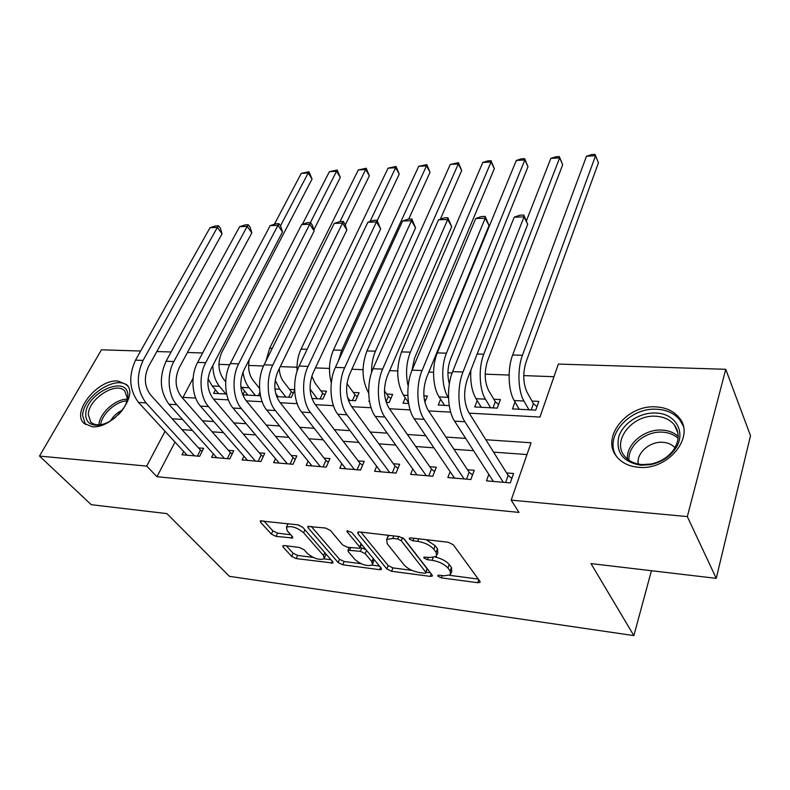 <?xml version="1.0" encoding="UTF-8"?>
<svg xmlns="http://www.w3.org/2000/svg" width="790" height="790" viewBox="0 0 790 790"><rect width="100%" height="100%" fill="white"/><g stroke="black" fill="none" stroke-linecap="round" stroke-linejoin="round"><path stroke-width="1.19" d="M437.986 576.226L441.373 577.875L477.772 582.714L479.915 582.388L479.846 581.233L453.282 544.754L448.157 542.226L410.682 537.891L409.289 538.118L409.378 539.066L412.913 540.794L417.683 541.357C424.753 542.562 430.145 545.199 433.848 549.287L436.159 552.368L436.505 556.446L429.987 557.493L423.884 557.128L423.963 558.007L427.43 559.705L432.13 560.298C439.102 561.522 444.375 564.1 447.95 568.04L450.172 570.992L450.488 574.824L443.96 575.801L439.309 575.189L437.907 575.396L437.986 576.226M117.848 381.017L126.558 384.582C139.247 395.573 111.963 429.326 92.015 426.689L83.878 423.252C71.189 411.876 98.098 378.924 117.848 381.017M656.154 406.909C666.138 407.522 673.811 411.136 679.183 417.742C695.674 436.445 668.113 470.731 638.616 467.295C629.196 466.446 621.967 462.97 616.921 456.887C600.173 437.828 626.964 404.371 656.154 406.909M284.39 545.564L282.85 545.801L283.146 547.065L291.629 556.387L296.21 558.599L333.015 563.033L332.788 561.818L302.629 527.177L297.771 524.817L260.285 520.906L260.601 522.279L271.365 534.109L276.066 536.39L292.744 537.99L292.468 536.687L287.234 530.801L286.474 527.207C291.49 525.636 297.198 527.493 303.607 532.756L323.515 555.528L324.176 558.816C319.249 560.308 313.65 558.51 307.369 553.435L304.081 549.741L299.4 547.47L284.39 545.564M469.23 413.15L539.975 417.051L558.342 364.072L725.743 369.295L750.5 435.705L716.244 578.359L590.999 563.596L633.866 635.614L229.426 576.345L166.897 513.609L91.235 504.692L39.5 456.077L101.456 349.812L140.64 351.037M716.244 578.359L687.33 516.591L511.179 500.139L531.068 442.765L485.85 439.744M175.015 442.084L156.983 476.696L519 512.404L511.179 500.139M156.983 476.696L146.683 466.09L39.5 456.077M386.853 568.958L391.603 571.269L430.234 576.394L432.209 576.107L432.081 574.923L404.263 539.037L399.226 536.558L359.539 531.966L357.722 532.272L357.919 533.625L386.853 568.958L388.176 565.581L392.926 567.892L411.995 570.39M379.625 569.679L342.791 564.791L338.13 562.529L308.08 527.819L307.824 526.446L325.47 528.026L330.378 530.416L342.623 544.912L347.442 547.263L359.914 548.309L359.717 547.016L347.116 531.818L346.978 530.87L351.688 532.351L381.254 568.217L381.432 569.412L379.625 569.679L380.543 567.358M294.611 389.638L289.555 389.391M311.862 398.466L322.903 399.039L326.507 391.168L320.918 390.902M348.341 400.362L355.52 400.737L359.045 392.739L353.278 392.462M386.162 402.337L389.203 402.495L392.65 394.358L386.695 394.072M424.832 402.278L427.38 396.027L423.884 395.859M477.16 400.589L474.731 406.949L497.226 408.124L500.396 399.543L493.809 399.226M488.812 474.365L486.462 480.853L510.3 482.897L513.589 473.516L506.597 472.943M450.112 471.63L447.851 477.545L470.86 479.52L474.257 470.317L467.512 469.764M412.755 468.934L410.583 474.356L432.792 476.252L436.297 467.226L429.79 466.702M376.672 466.278L374.588 471.275L396.037 473.111L399.641 464.253L393.351 463.74M341.803 463.671L339.799 468.292L360.536 470.07L364.22 461.37L358.147 460.876M308.09 461.123L306.155 465.409L326.211 467.127L329.973 458.585L324.098 458.111M275.473 458.635L273.607 462.624L293.011 464.283L296.852 455.899L291.164 455.435M243.903 456.195L242.096 459.918L260.878 461.528L264.788 453.292L259.288 452.838M213.32 453.816L211.572 457.311L229.772 458.862L233.741 450.764L228.409 450.33M526.979 454.556L493.602 452.147M473.585 450.705L453.974 449.283M433.947 447.831L415.747 446.518M395.721 445.076L378.854 443.852M358.838 442.41L343.225 441.274M323.238 439.832L308.801 438.786M288.844 437.344L275.512 436.386M255.595 434.944L243.31 434.056M223.442 432.624L212.145 431.804M192.335 430.372L181.967 429.622M183.685 451.495L181.996 454.773L199.633 456.284L203.652 448.325L198.488 447.9M553.958 376.712L523.76 375.596M509.106 375.053L485.188 374.174M470.672 373.64L469.517 373.591M452.117 372.949L447.93 372.801M433.562 372.268L428.832 372.09M397.696 370.945L389.638 370.648M363.025 369.671L351.866 369.256M329.469 368.426L315.437 367.913M296.991 367.232L280.282 366.619M263.544 365.997L248.603 365.444M229.722 364.753L218.919 364.358M515.001 401.952L512.483 408.924L535.758 410.138L538.82 401.389L531.996 401.063M440.593 399.217L438.262 405.053L449.243 405.625M405.231 397.834L402.989 403.216L408.637 403.502M369.345 400.313L368.861 401.429L369.532 401.468M294.65 390.339L291.303 397.39L276.658 396.629M244.633 391.08L242.747 394.862L260.473 395.78M215.413 389.786L213.586 393.341L226.631 394.022M633.866 635.614L651.434 570.716M725.743 369.295L687.33 516.591M156.825 351.54L171.124 351.985M187.447 352.498L202.635 352.972M193.096 378.262L182.994 397.38L195.693 398.071M213.567 399.059L228.35 399.878M246.342 400.866L262.162 401.735M280.252 402.732L297.168 403.67M315.368 404.678L333.449 405.665M351.748 406.682L371.083 407.739M389.47 408.756L410.129 409.892M428.605 410.919L450.665 412.133M165.071 431.291L146.683 466.09M465.675 438.391L445.896 437.077M425.711 435.725L407.383 434.5M387.209 433.147L370.224 432.012M350.069 430.669L334.348 429.612M314.223 428.269L299.696 427.301M279.611 425.958L266.21 425.06M246.174 423.716L233.82 422.887M213.843 421.554L202.487 420.794M182.569 419.46L172.151 418.769M451.12 573.076L451.762 571.318L451.446 567.477L450.172 570.992M435.428 557.108C441.699 558.649 446.301 561.107 449.234 564.514L451.446 567.477M437.176 554.629L437.818 552.901L437.482 548.803L436.159 552.368M426.205 539.679L435.181 545.722L437.482 548.803M449.727 575.337L478.286 579.08M360.931 532.124L388.176 565.581M426.146 572.246L430.441 572.809M424.477 573.234L425.85 573.027L425.761 572.197L401.241 540.745L397.726 539.017L392.798 538.444L386.675 539.461L387.189 543.698L404.213 565.067C407.818 568.879 412.963 571.397 419.658 572.602L424.477 573.234M425.978 572.671L427.054 568.741L425.761 572.197M403.374 538.197L427.054 568.741M388.986 535.373L387.396 537.654M379.536 566.134L372.13 565.166M361.089 563.714L344.154 561.493L342.791 564.791M311.201 526.367L339.493 559.241L344.154 561.493M360.102 547.835L361.455 544.192M354.957 559.518C361.326 564.761 367.133 566.578 372.386 564.959L371.883 561.7L365.227 553.671L360.408 551.321L347.995 550.255L348.202 551.529L354.957 559.518M372.87 563.754L373.868 559.261M365.968 549.672L361.79 547.934L360.408 551.321M360.151 547.737L361.79 547.934M324.621 557.75L325.934 553.948M302.916 527.503L298.274 524.896M288.182 523.711L287.471 524.975M263.811 520.887L272.836 530.86L277.537 533.141L290.73 534.741M286.365 545.821L293.031 553.188L297.613 555.4L313.235 557.444M324.107 558.866L331 559.774M531.206 409.892L533.418 403.601L527.068 392.275C523.049 383.348 522.723 373.236 526.081 361.929L598.455 162.74L595.571 155.709L522.437 355.263C517.223 368.871 517.973 391.08 523.938 401.014L528.915 409.773M533.418 403.601L536.963 406.692M586.486 156.252L591.404 154.603L595.028 154.386L595.571 155.709L586.486 156.252L512.651 354.996C507.377 368.545 508.158 390.645 514.181 400.54L519.218 409.269M595.028 154.386L598.455 162.74M505.639 482.493L508.138 475.402L468.598 412.143C463.819 402.564 463.394 391.573 467.344 379.161L527.7 224.34L524.056 216.845L462.999 372.011C456.837 386.982 457.805 411.156 464.925 421.761L503.299 482.295M514.211 217.181L519.909 215.176L523.839 215.038L524.056 216.845L514.211 217.181L452.621 371.636C446.409 386.527 447.397 410.593 454.576 421.149L493.365 481.446M508.138 475.402L511.851 478.454M523.839 215.038L527.7 224.34M655.986 413.022C675.786 413.387 686.816 432.999 675.124 449.095C669.199 457.272 660.934 462.466 650.328 464.678L640.868 465.231C623.132 462.101 615.746 452.68 618.718 436.949C622.826 423.203 640.048 412.143 655.986 413.022M642.082 464.569L650.822 464.056C660.618 462.012 668.251 457.213 673.732 449.658C679.41 440.652 679.617 432.406 674.354 424.921C670.088 419.668 663.985 416.784 656.056 416.261C632.701 414.128 611.253 440.938 624.633 456.185C628.692 461.103 634.508 463.898 642.082 464.569M674.976 447.673C671.984 444.474 667.955 442.696 662.899 442.321C649.903 441.136 636.236 453.104 638.211 464.036M683.182 425.909L679.913 420.043C674.591 413.476 666.977 409.882 657.082 409.26C629.956 406.969 603.787 436.327 616.161 455.889M115.666 417.189C109.83 421.949 103.984 424.625 98.118 425.218C89.843 425.445 85.715 421.761 85.735 414.177C86.011 392.126 129.204 373.621 127.822 396.343L127.634 398.387C126.657 404.016 123.517 409.516 118.204 414.888M126.222 403.334L127.239 398.081L124.85 391.099C116.476 380.829 88.332 398.911 88.302 414.572L90.751 422.018C92.865 424.131 95.876 425.05 99.787 424.773L103.213 424.2M127.852 386.261C117.266 373.877 82.772 396.175 82.644 415.491L85.458 424.576M122.312 410.168C117.246 412.518 113.326 416.083 110.541 420.853M493 407.907L495.291 401.725L488.654 390.566C484.468 381.797 484.112 371.853 487.578 360.744L562.678 164.774L559.646 157.872L483.786 354.197C478.375 367.557 479.204 389.371 485.425 399.157L490.62 407.778M495.291 401.725L498.559 404.519M470.84 370.184C470.169 381.965 471.887 391.475 476.005 398.703L481.248 407.294M559.281 156.558L559.646 157.872L550.837 158.395L555.775 156.766L559.281 156.558L562.678 164.774M550.837 158.395L526.387 220.894M449.342 383.871C447.18 375.615 447.525 367.528 450.389 359.598L527.987 166.749L524.827 159.955L516.295 160.469L437.314 352.903C431.696 365.977 432.594 387.317 439.112 396.916L444.553 405.379M516.295 160.469L521.232 158.859L524.639 158.652L524.827 159.955L446.449 353.16C440.869 366.284 441.758 387.722 448.216 397.36L448.503 397.805M524.639 158.652L527.987 166.749M424.269 399.355L425.583 400.441M411.955 370.48L414.444 358.502L494.343 168.665L491.064 161.989L482.789 162.483L401.527 351.915C395.918 368.031 396.56 382.459 403.453 395.197L408.509 402.683M482.789 162.483L487.726 160.893L491.034 160.696L494.343 168.665M491.034 160.696L491.064 161.989L410.365 352.152C406.188 362.936 405.458 374.233 408.173 386.034M386.024 401.893L388.344 396.462L384.463 390.833M388.344 396.462L390.882 398.525M440.356 219.176L461.706 170.522L458.309 163.955L375.477 351.185C372.762 357.485 371.468 364.595 371.586 372.505M458.427 162.671L458.309 163.955L450.28 164.439L458.427 162.671L461.706 170.522M450.28 164.439L366.935 350.948C361.257 366.491 361.85 380.553 368.683 393.124M466.525 479.145L469.112 472.193L427.953 409.921C422.966 400.51 422.512 389.717 426.59 377.551L489.02 225.545L485.218 218.188L422.067 370.53C415.708 385.194 416.745 408.914 424.141 419.342L464.095 478.938M475.718 218.514L481.416 216.539L485.208 216.401L485.218 218.188L475.718 218.514L412.084 370.164C405.665 384.76 406.732 408.371 414.187 418.759L454.517 478.118M469.112 472.193L472.538 474.948M485.208 216.401L489.02 225.545M428.782 475.916L431.449 469.092L388.789 407.778C383.634 398.525 383.14 387.939 387.337 376L451.663 226.7L447.713 219.482L382.656 369.098C376.109 383.486 377.225 406.761 384.878 417.021L426.264 475.699M438.539 219.798L444.237 217.852L447.9 217.724L447.713 219.482L438.539 219.798L373.038 368.752C366.442 383.071 367.577 406.238 375.29 416.449L417.011 474.909M431.449 469.092L434.599 471.591M447.9 217.724L451.663 226.7M392.334 472.785L395.069 466.09L351.046 405.714C345.724 396.62 345.21 386.211 349.506 374.509L415.56 227.826L411.472 220.726L344.687 367.725C337.972 381.837 339.147 404.687 347.037 414.78L389.737 472.568M402.604 221.032L408.302 219.116L411.837 218.998L411.472 220.726L402.604 221.032L335.404 367.39C328.66 381.432 329.845 404.174 337.794 414.237L380.8 471.798M395.069 466.09L397.972 468.351M411.837 218.998L415.56 227.826M357.11 469.774L359.914 463.197L314.647 403.729C309.176 394.783 308.633 384.562 313.018 373.068L380.652 228.912L376.435 221.941L308.07 366.392C301.207 380.247 302.442 402.683 310.539 412.617L354.443 469.546M367.863 222.237L373.551 220.351L376.978 220.222L376.435 221.941L367.863 222.237L299.124 366.076C292.231 379.852 293.475 402.189 301.622 412.094L345.803 468.806M359.914 463.197L362.58 465.241M376.978 220.222L380.652 228.912M352.419 400.579L354.967 394.812L346.958 383.624M354.967 394.812L357.307 396.679M347.472 397.321L349.733 400.431M408.677 219.107L430.027 172.329L426.521 165.861L341.724 350.247L338.584 360.477M426.778 164.597L426.521 165.861L418.72 166.334L426.778 164.597L430.027 172.329M418.72 166.334L333.449 350.019C329.035 360.487 328.314 371.438 331.296 382.874M323.051 466.86L325.915 460.392L279.512 401.804C273.913 393.005 273.34 382.962 277.813 371.675L346.869 229.959L342.544 223.106L272.748 365.118C265.746 378.706 267.04 400.747 275.325 410.533L320.315 466.623M334.249 223.392L339.927 221.536L343.235 221.417L342.544 223.106L334.249 223.392L264.107 364.802C257.086 378.331 258.379 400.273 266.714 410.03L311.961 465.903M325.915 460.392L328.363 462.249M343.235 221.417L344.963 224.153L346.869 229.959M320.039 398.891L322.646 393.223L314.914 382.874L311.803 376.119M322.646 393.223L324.789 394.911M310.075 389.016L317.294 398.743M377.225 220.647L399.256 174.077L395.662 167.717L370.006 221.526M396.047 166.453L395.662 167.717L388.088 168.171L396.047 166.453L399.256 174.077M388.088 168.171L301.039 349.121C297.988 355.678 296.665 363.054 297.079 371.241M290.098 464.036L293.021 457.687L245.581 399.947C239.864 391.287 239.271 381.412 243.814 370.332L314.173 230.976L309.739 224.242L238.649 363.884C231.529 377.225 232.862 398.891 241.325 408.519L287.313 463.799M301.701 224.518L307.379 222.681L310.589 222.573L309.739 224.242L301.701 224.518L230.305 363.578C223.155 376.87 224.508 398.427 233.011 408.025L279.226 463.098M293.021 457.687L295.262 459.365M310.589 222.573L312.356 225.269L314.173 230.976M288.676 397.251L291.322 391.682L283.432 381.471C281.003 378.232 279.611 373.976 279.265 368.703M291.322 391.682L293.288 393.203M275.72 393.598L278.169 396.708M275.197 380.296L279.7 389.213L285.871 397.103M345.25 225.041L369.365 175.785L365.681 169.514L340.026 221.526M366.185 168.27L365.681 169.514L358.314 169.959L366.185 168.27L369.365 175.785M358.314 169.959L269.647 348.252L265.894 361.208M258.212 461.301L261.174 455.07L212.796 398.16C206.97 389.628 206.358 379.921 210.969 369.039L282.504 231.964L277.971 225.338L205.696 362.689C198.468 375.803 199.85 397.084 208.481 406.574L255.368 461.054M270.19 225.604L275.848 223.797L278.959 223.689L277.971 225.338L270.19 225.604L197.638 362.393C190.38 375.447 191.773 396.649 200.433 406.1L247.537 460.392M261.174 455.07L263.228 456.581M278.959 223.689L280.766 226.335L282.504 231.964M259.554 388.423L252.909 380.118C249.008 374.697 247.784 367.854 249.245 359.588M240.822 386.33L247.942 395.128M242.994 372.149C243.913 378.558 245.957 383.752 249.117 387.742L255.417 395.523M313.818 229.86L340.312 177.434L336.54 171.272L310.411 222.573M337.172 170.028L336.54 171.272L329.391 171.697L337.172 170.028L340.312 177.434M329.391 171.697L302.402 224.291M258.261 395.672L259.9 392.334M227.322 458.654L230.334 452.532L181.098 396.422C175.163 388.028 174.541 378.479 179.212 367.785L251.812 232.922L247.201 226.394L173.859 361.534C166.532 374.421 167.954 395.346 176.723 404.697L224.429 458.407M239.656 226.661L245.295 224.874L248.307 224.775L247.201 226.394L239.656 226.661L166.058 361.247C158.948 377.334 159.906 391.662 168.942 404.233L216.845 457.756M230.334 452.532L232.211 453.885M248.307 224.775L250.154 227.372L251.812 232.922M225.683 381.679L223.313 378.815C218.129 371.043 217.586 362.294 221.694 352.577L312.06 179.044L308.219 172.971L280.45 225.881M208.066 378.854L212.194 385.954L218.623 393.598M212.816 365.503C213.043 374.114 215.265 381.047 219.472 386.31L225.871 393.983M308.959 171.736L308.219 172.971L301.257 173.385L308.959 171.736L312.06 179.044M301.257 173.385L274.367 224.271M197.391 456.097L200.443 450.063L150.436 394.743C144.412 386.478 143.77 377.087 148.5 366.57L222.059 233.84L217.359 227.431L143.059 360.418C135.89 376.297 136.868 390.448 146.002 402.88L194.458 455.84M210.041 227.678L215.67 225.92L218.593 225.822L217.359 227.431L210.041 227.678L135.515 360.141C128.326 375.951 129.313 390.053 138.477 402.436L187.112 455.208M200.443 450.063L202.151 451.288M218.593 225.822L220.469 228.389L222.059 233.84M442.222 575.574L441.373 577.875M413.901 538.257L412.913 540.794M428.338 557.286L427.43 559.705M449.234 564.514L447.95 568.04M433.137 557.602L432.13 560.298M435.181 545.722L433.848 549.287M418.661 538.81L417.683 541.357M478.799 579.781L477.772 582.714M358.611 531.947L357.919 533.625M431.202 573.787L430.234 576.394M392.926 567.892L391.603 571.269M402.456 537.625L401.241 540.745M398.713 536.499L397.726 539.017M393.785 535.926L392.798 538.444M339.493 559.241L338.13 562.529M308.811 526.14L308.08 527.819M361.07 543.727L359.717 547.016M347.61 530.643L347.116 531.818M373.196 558.441L371.883 561.7M366.55 550.393L365.227 553.671M350.701 547.668L349.733 549.988M324.759 552.605L323.515 555.528M304.91 529.794L303.607 532.756M292.053 536.222L291.164 538.247M277.537 533.141L276.066 536.39M272.836 530.86L271.365 534.109M261.362 520.62L260.601 522.279M332.235 561.186L331.365 563.27M297.613 555.4L296.21 558.599M293.031 553.188L291.629 556.387M283.827 545.535L283.146 547.065M523.938 401.014L514.181 400.54M522.437 355.263L512.651 354.996M464.925 421.761L454.576 421.149M462.999 372.011L452.621 371.636M627.398 459C626.164 444 644.808 428.654 662.336 430.106C668.725 430.53 674.008 432.604 678.185 436.337M678.087 438.272C674.048 434.619 668.923 432.584 662.701 432.17C645.726 430.748 627.675 445.659 628.949 460.185M98.898 424.832C99.422 413.368 115.547 398.832 127.17 399.207M126.914 400.856C116.051 401.172 101.801 414.049 100.616 424.694M485.425 399.157L476.005 398.703M483.786 354.197L477.15 354.009M448.216 397.36L439.112 396.916M446.449 353.16L437.314 352.903M407.838 395.405L403.453 395.197M410.365 352.152L401.527 351.915M375.477 351.185L366.935 350.948M424.141 419.342L414.187 418.759M422.067 370.53L412.084 370.164M384.878 417.021L375.29 416.449M382.656 369.098L373.038 368.752M347.037 414.78L337.794 414.237M344.687 367.725L335.404 367.39M310.539 412.617L301.622 412.094M308.07 366.392L299.124 366.076M341.724 350.247L333.449 350.019M275.325 410.533L266.714 410.03M272.748 365.118L264.107 364.802M311.25 390.744L310.184 390.685M307.142 349.289L301.039 349.121M241.325 408.519L233.011 408.025M238.649 363.884L230.305 363.578M279.7 389.213L274.94 388.986M272.283 348.321L269.647 348.252M208.481 406.574L200.433 406.1M205.696 362.689L197.638 362.393M249.117 387.742L241.622 387.376M176.723 404.697L168.942 404.233M173.859 361.534L166.058 361.247M219.472 386.31L212.194 385.954M146.002 402.88L138.477 402.436M143.059 360.418L135.515 360.141M480.113 581.825L479.915 582.388M432.397 575.594L432.209 576.107M388.068 535.976L386.675 539.461M349.15 547.47L347.995 550.255M287.955 523.898L286.474 527.207M673.732 449.658L675.124 449.095M650.822 464.056L650.328 464.678M677.909 433.009L674.354 424.921M127.072 399.967L127.634 398.387M99.787 424.773L98.118 425.218"/></g></svg>
